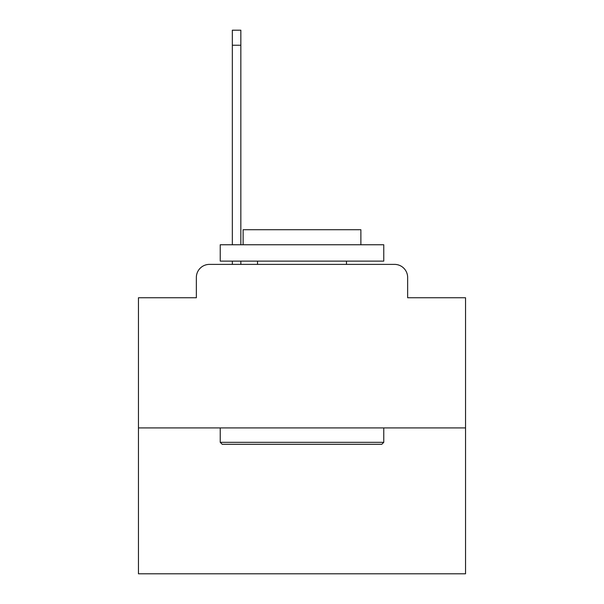 <?xml version="1.0" encoding="UTF-8"?>
<svg xmlns="http://www.w3.org/2000/svg" width="604" height="604" viewBox="0 0 604 604"><rect width="100%" height="100%" fill="white"/><g stroke="black" fill="none" stroke-linecap="round" stroke-linejoin="round"><path stroke-width="0.91" d="M196.353 277.47L196.353 297.749L196.353 277.47A13.084 13.084 0 0 1 209.437 264.386L232.336 264.386L232.336 261.117M465.541 427.926L138.459 427.926L138.459 573.8L465.541 573.8L465.541 297.749L407.647 297.749L407.647 277.47A13.084 13.084 0 0 0 394.563 264.386L209.437 264.386M138.459 427.926L138.459 297.749L196.353 297.749M240.837 261.117L240.837 264.386L250.977 264.386M353.023 264.386L394.563 264.386M407.647 297.749L407.647 277.47M381.803 444.28L222.197 444.28L220.233 442.317L383.767 442.317L381.803 444.28M220.233 244.763L383.767 244.763L383.767 261.117L220.233 261.117L220.233 244.763M360.875 244.763L360.875 229.716L243.125 229.716L243.125 244.763M220.233 427.926L220.233 442.317M383.767 427.926L383.767 442.317M257.515 261.117L257.515 264.386M346.485 261.117L346.485 264.386M232.336 244.763L232.336 30.2L240.837 30.2L240.837 244.763M232.336 45.247L240.837 45.247"/></g></svg>
